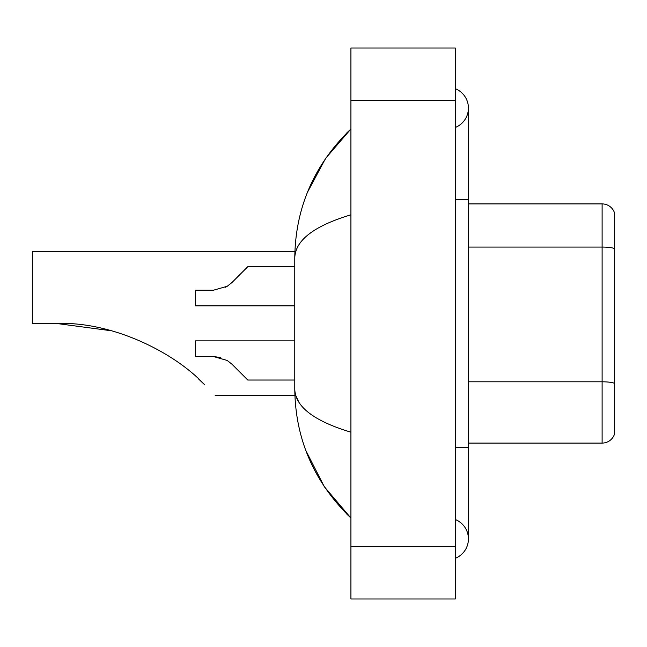 <?xml version="1.0" encoding="UTF-8"?>
<svg xmlns="http://www.w3.org/2000/svg" width="647" height="647" viewBox="0 0 647 647"><rect width="100%" height="100%" fill="white"/><g stroke="black" fill="none" stroke-linecap="round" stroke-linejoin="round"><path stroke-width="0.97" d="M455.367 558.288A20.89 20.89 0 0 0 455.367 519.557A20.89 20.89 0 0 1 455.367 558.288A20.89 20.89 0 0 0 468.42 538.927A20.89 20.89 0 0 1 455.367 558.288M455.367 88.712A20.89 20.89 0 0 1 455.367 127.443A20.89 20.89 0 0 0 455.367 88.712A20.89 20.89 0 0 1 468.42 108.073A20.89 20.89 0 0 0 455.367 88.712M350.917 214.804C313.989 225.94 295.275 240.32 294.773 257.959L294.773 389.041C295.194 406.615 313.908 421.003 350.917 432.196M350.917 598.985L455.367 598.985L455.367 48.015L350.917 48.015L350.917 598.985M294.773 257.959C295.339 207.752 314.046 164.75 350.917 128.963L325.578 158.41L307.487 192.232M305.91 450.692L324.325 486.73L350.917 518.037C314.046 482.241 295.331 439.248 294.773 389.041M298.696 401.836L295.703 395.309M614.65 213.308A13.053 13.053 0 0 0 602.114 203.91A13.053 13.053 0 0 1 614.65 213.308L614.65 433.692A13.053 13.053 0 0 1 602.114 443.09L468.42 443.09M614.65 248.691L614.65 248.691A13.053 2.264 180 0 0 602.114 247.065L602.114 203.91L468.42 203.91M614.65 248.877L614.65 383.436A13.053 2.264 180 0 0 602.114 381.803L602.114 247.065L468.42 247.065M111.494 330.787L56.799 323.5C112.578 321.211 175.191 352.93 204.509 384.682C218.516 398.689 218.516 398.689 204.509 384.682M294.886 251.691L32.35 251.691L32.35 323.5L56.799 323.5M198.686 379.077L203.376 383.558M231.925 364.18L247.777 380.032L231.925 364.18L227.21 360.452L231.925 364.18M294.773 340.864L195.548 340.864L195.548 356.529L213.461 356.529L227.21 360.452M294.773 380.032L247.777 380.032L241.25 373.505M220.603 357.524L213.461 356.529M231.925 282.561L247.777 266.71L231.925 282.561L227.21 286.289L231.925 282.561L227.21 286.289L213.461 290.204L195.548 290.204L195.548 305.877L294.773 305.877M225.536 287.244L227.21 286.289M241.25 273.236L247.777 266.71L294.773 266.71M455.367 447.53L468.42 447.53L468.42 108.073M455.367 199.47L468.42 199.47M350.917 546.755L455.367 546.755M350.917 100.245L455.367 100.245M602.114 443.09L602.114 381.803L468.42 381.803M468.42 447.53L468.42 538.927M350.917 128.963L346.371 133.347M350.917 518.037L346.371 513.653M215.136 395.309L294.886 395.309"/></g></svg>
